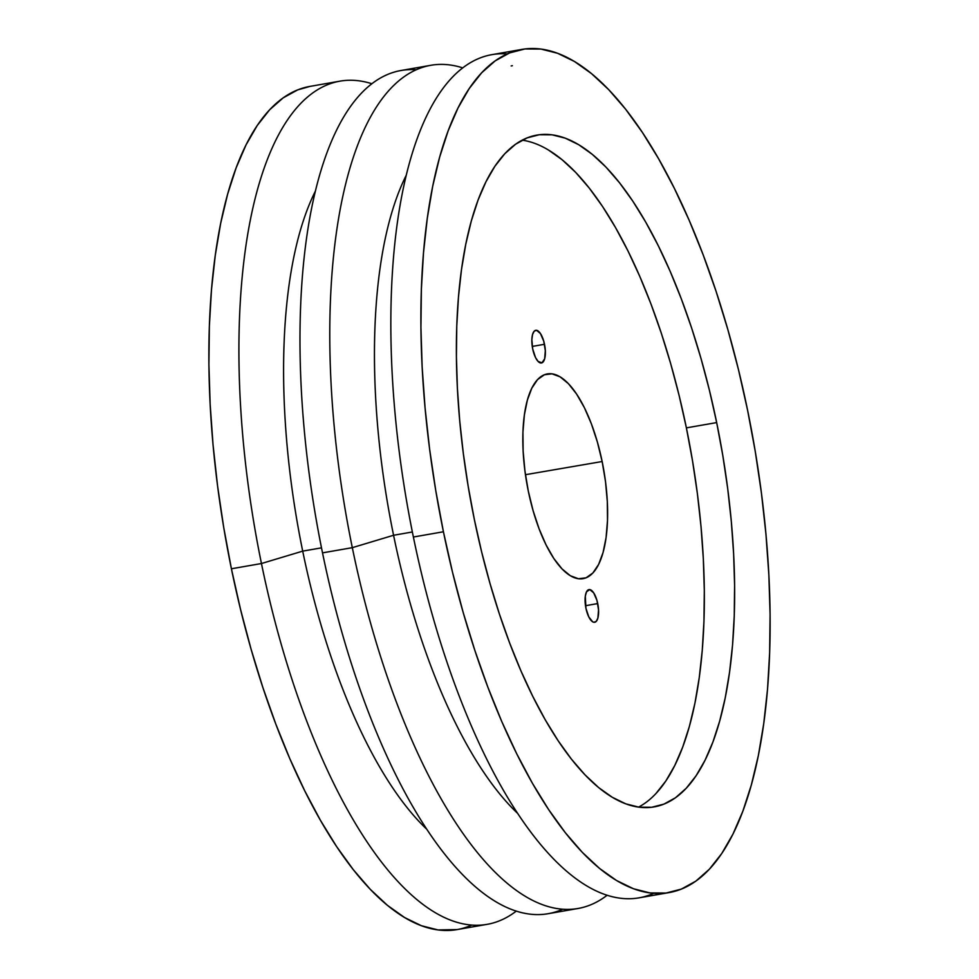 <?xml version="1.0" encoding="UTF-8"?>
<svg xmlns="http://www.w3.org/2000/svg" width="979" height="979" viewBox="0 0 979 979"><rect width="100%" height="100%" fill="white"/><g stroke="black" fill="none" stroke-linecap="round" stroke-linejoin="round"><path stroke-width="1.47" d="M597.728 603.578A16.582 6.229 -99.9 0 1 594.681 622.277A16.582 6.229 -99.9 0 1 585.944 608.289L585.307 596.138L586.507 591.854L589.725 589.578L593.653 592.809L596.97 600.457L598.548 609.954L597.875 618.092L596.248 621.371L593.947 622.289L592.65 621.8L588.783 616.892L585.944 608.289A16.582 6.229 -99.9 0 1 588.979 589.591A16.582 6.229 -99.9 0 1 597.728 603.578L585.491 605.707L597.728 603.578M544.508 344.29A16.582 6.229 -99.9 0 1 541.46 362.976A16.582 6.229 -99.9 0 1 532.711 349.001L531.854 339.591L532.564 334.475L534.191 331.208L536.492 330.29L540.42 333.521L543.737 341.169L545.327 350.666L544.654 358.803L541.938 362.842L538.095 361.422L535.55 357.604L532.711 349.001A16.582 6.229 -99.9 0 1 535.758 330.302A16.582 6.229 -99.9 0 1 544.508 344.29L532.27 346.419L544.508 344.29M602.146 461.525A103.921 39.038 -99.9 0 1 583.57 578.565A103.921 39.038 -99.9 0 1 528.293 491.042L524.928 470.948L523.129 451.062L522.933 432.143L524.365 414.925L527.375 400.068L531.83 388.125L537.569 379.583L544.385 374.749L551.985 373.831L560.098 376.842L568.407 383.67L576.594 394.06L584.353 407.607L591.365 423.797L597.374 442.006L602.146 461.525L605.511 481.619L607.31 501.505L607.506 520.424L606.074 537.642L603.064 552.511L598.61 564.442L592.87 572.984L586.066 577.818L578.454 578.748L570.341 575.738L562.032 568.909L553.845 558.519L546.086 544.96L539.074 528.77L533.065 510.561L528.293 491.042A103.921 39.038 -99.9 0 1 547.848 373.831A103.921 39.038 -99.9 0 1 602.146 461.525L525.442 474.705L602.146 461.525M638.565 807.112A340.986 128.09 80.1 0 0 686.389 427.872L716.677 422.585A340.986 128.09 -99.9 0 1 654.131 806.904A340.986 128.09 -99.9 0 1 474.338 519.421L481.619 551.838L490.002 583.472L499.4 614.029L509.729 643.215L520.877 670.737L532.747 696.326L545.217 719.761L558.177 740.785L571.491 759.227L585.05 774.879L598.695 787.618L612.316 797.298L625.765 803.832L638.932 807.173L651.684 807.271L663.884 804.126L675.437 797.775L686.218 788.279L696.118 775.723L705.051 760.242L712.932 741.96L719.687 721.082L725.243 697.794L729.539 672.316L732.561 644.904L734.25 615.815L734.605 585.332L733.626 553.747L731.313 521.366L727.691 488.497L722.796 455.468L716.677 422.585L709.396 390.168L701.013 358.522L691.615 327.965L681.286 298.791L670.138 271.269L658.267 245.668L645.797 222.245L632.838 201.209L619.523 182.779L605.977 167.115L592.319 154.388L578.699 144.708L565.25 138.161L552.083 134.833L539.331 134.735L527.13 137.88L515.578 144.231L504.797 153.727L494.897 166.271L485.963 181.764L478.082 200.034L471.327 220.911L465.784 244.212L461.476 269.678L458.466 297.102L456.765 326.178L456.41 356.662L457.389 388.247L459.702 420.627L463.324 453.497L468.219 486.539L474.338 519.421A340.986 128.09 -99.9 0 1 536.884 135.102A340.986 128.09 -99.9 0 1 716.677 422.585L686.389 427.872L679.108 395.443L670.725 363.809L661.327 333.252L650.998 304.077L639.85 276.555L627.98 250.954L615.51 227.532L602.55 206.496L589.236 188.066L575.689 172.402L562.032 159.675L548.411 149.995M261.454 563.525A427.97 160.764 -99.9 0 1 339.958 81.159A427.97 160.764 -99.9 0 1 371.873 83.741A427.97 160.764 80.1 0 0 261.454 563.525L302.707 551.128A362.94 136.338 -99.9 0 1 315.397 191.101A362.94 136.338 80.1 0 0 302.707 551.128L321.491 547.848L302.707 551.128A362.94 136.338 80.1 0 0 426.758 829.237A362.94 136.338 -99.9 0 1 302.707 551.128L261.454 563.525A427.97 160.764 80.1 0 0 516.263 911.119A427.97 160.764 -99.9 0 1 487.114 924.347A427.97 160.764 -99.9 0 1 261.454 563.525L231.411 568.775L261.454 563.525M339.958 81.159L309.915 86.409A427.97 160.764 80.1 0 0 231.411 568.775L240.553 609.464L251.077 649.175L262.874 687.527L275.833 724.142L289.821 758.688L304.726 790.812L320.378 820.218L336.641 846.615L353.358 869.756L370.356 889.409L387.488 905.379L404.584 917.531L421.472 925.742L437.992 929.928L457.193 929.573M430.821 65.299A427.97 160.764 -99.9 0 1 462.737 67.881A427.97 160.764 80.1 0 0 352.318 547.665A427.97 160.764 -99.9 0 1 430.821 65.299L401.023 70.5A427.97 160.764 80.1 0 0 322.519 552.866A427.97 160.764 -99.9 0 1 416.246 69.778M352.318 547.665L393.57 535.268A362.94 136.338 -99.9 0 1 406.261 175.241A362.94 136.338 80.1 0 0 393.57 535.268L412.355 531.989L393.57 535.268A362.94 136.338 80.1 0 0 517.622 813.378A362.94 136.338 -99.9 0 1 393.57 535.268L352.318 547.665L322.519 552.866L352.318 547.665A427.97 160.764 80.1 0 0 607.127 895.259A427.97 160.764 -99.9 0 1 577.977 908.5A427.97 160.764 -99.9 0 1 352.318 547.665M521.929 49.403A427.97 160.764 -99.9 0 1 747.589 410.225L755.274 451.503L761.417 492.963L765.957 534.216L768.858 574.857L770.094 614.494L769.641 652.76L767.524 689.265L763.73 723.677L758.333 755.653L751.358 784.877L742.89 811.089L733.002 834.022L721.78 853.468L709.359 869.217L695.824 881.137L681.335 889.103L666.014 893.044L650.019 892.934L633.486 888.748L616.599 880.537L599.503 868.385L582.37 852.403L565.372 832.75L548.656 809.621L532.392 783.224L516.741 753.818L501.835 721.694L487.848 687.148L474.888 650.521L463.091 612.169L452.567 572.458L443.426 531.768L413.383 537.018L443.426 531.768A427.97 160.764 -99.9 0 1 521.929 49.403L491.886 54.653A427.97 160.764 80.1 0 0 413.383 537.018A427.97 160.764 -99.9 0 1 507.244 53.931M443.426 531.768L435.741 490.491L429.597 449.031L425.057 407.778L422.157 367.137L420.921 327.5L421.374 289.246L423.503 252.729L427.285 218.329L432.681 186.353L439.657 157.117L448.125 130.905L458.013 107.971L469.235 88.538L481.668 72.789L495.19 60.857L509.68 52.89L525.001 48.95L541.008 49.072L557.528 53.258L574.416 61.469L591.512 73.621L608.644 89.591L625.642 109.244L642.359 132.385L658.622 158.782L674.274 188.188L689.179 220.312L703.167 254.858L716.126 291.473L727.923 329.825L738.447 369.536L747.589 410.225A427.97 160.764 -99.9 0 1 669.085 892.591A427.97 160.764 -99.9 0 1 443.426 531.768M655.93 793.565L665.83 781.009L674.764 765.517L682.644 747.246L689.4 726.369L694.955 703.081L699.251 677.603L702.273 650.191L703.962 621.102L704.317 590.618L703.338 559.033L701.025 526.653L697.403 493.783L692.508 460.754L686.389 427.872A340.986 128.09 80.1 0 0 522.162 140.168M310.037 86.385L297.665 89.897L283.176 97.863L269.641 109.783L257.22 125.532L245.998 144.978L236.11 167.911L227.642 194.123L220.667 223.347L215.27 255.323L211.476 289.735L209.359 326.24L208.906 364.506L210.142 404.143L213.043 444.784L217.583 486.037L223.726 527.497L231.411 568.775A427.97 160.764 80.1 0 0 457.071 929.597A427.97 160.764 80.1 0 0 471.756 925.069M322.519 552.866A427.97 160.764 80.1 0 0 548.179 913.701A427.97 160.764 80.1 0 0 562.754 909.222A427.97 160.764 -99.9 0 1 322.519 552.866M413.383 537.018A427.97 160.764 80.1 0 0 639.042 897.841A427.97 160.764 80.1 0 0 653.727 893.313A427.97 160.764 -99.9 0 1 413.383 537.018M512.372 65.703L511.173 65.936M577.977 908.5L548.179 913.701M669.085 892.591L639.042 897.841M487.114 924.347L457.071 929.597"/></g></svg>
